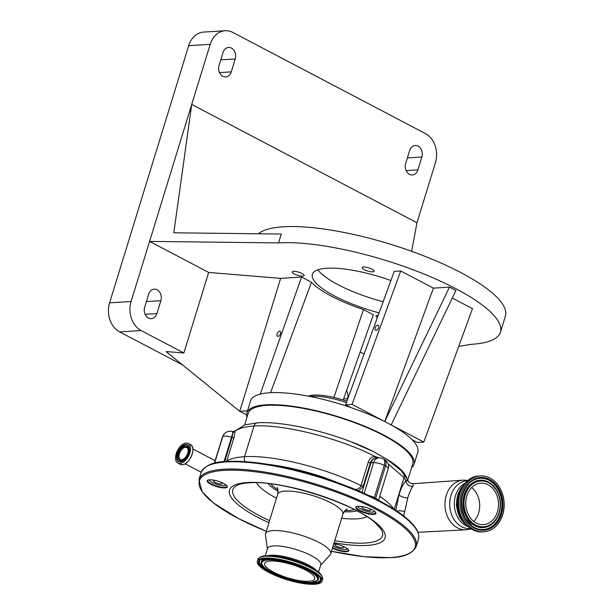 <?xml version="1.0" encoding="UTF-8"?>
<svg xmlns="http://www.w3.org/2000/svg" width="615" height="615" viewBox="0 0 615 615"><rect width="100%" height="100%" fill="white"/><g stroke="black" fill="none" stroke-linecap="round" stroke-linejoin="round"><path stroke-width="0.92" d="M179.903 463.502A11.101 6.173 -62.3 0 0 189.274 454.508A11.101 6.173 -62.3 0 0 188.213 443.438A11.101 6.173 -62.3 0 0 186.199 443.038A11.101 6.173 -62.3 0 0 176.82 452.025A11.101 6.173 -62.3 0 0 177.889 463.103A11.101 6.173 -62.3 0 0 179.903 463.502M180.349 462.05A9.533 5.297 -62.3 0 0 188.398 454.331A9.533 5.297 -62.3 0 0 187.483 444.829A9.533 5.297 -62.3 0 0 185.753 444.484A9.533 5.297 -62.3 0 0 177.704 452.202A9.533 5.297 -62.3 0 0 178.619 461.704A9.533 5.297 -62.3 0 0 180.349 462.05M185.692 446.513A7.611 4.228 -62.3 0 0 184.907 446.651A7.611 4.228 -62.3 0 0 179.788 451.556A7.611 4.228 -62.3 0 0 178.65 458.552A7.611 4.228 -62.3 0 0 181.379 460.535A7.611 4.228 -62.3 0 0 188.213 453.232A7.611 4.228 -62.3 0 0 185.692 446.513M181.61 459.766A6.773 3.767 -62.3 0 0 187.337 454.277A6.773 3.767 -62.3 0 0 186.683 447.52A6.773 3.767 -62.3 0 0 185.453 447.274A6.773 3.767 -62.3 0 0 179.734 452.763A6.773 3.767 -62.3 0 0 180.38 459.52A6.773 3.767 -62.3 0 0 181.61 459.766M214.427 463.172L222.484 436.981A7.872 7.557 -144 0 1 223.553 434.843L223.837 434.444A7.872 7.557 -144 0 0 222.768 436.589L222.484 436.981A7.872 2.091 -162.9 0 0 222.392 437.157L214.389 463.18M234.084 431.538L234.315 431.276A99.076 26.307 17.1 0 1 234.407 431.169L235.091 431.2L233.946 437.688A1.745 0.461 17.1 0 1 232.055 437.48L231.494 437.296A7.872 0.684 -71.5 0 0 232.701 431.607A7.872 7.872 0 0 0 223.837 434.444M281.916 466.916A86.561 22.986 17.1 0 1 324.682 477.678L352.472 488.295C356.346 490.286 359.206 489.386 361.051 485.596L368.239 462.234C369.477 458.698 371.644 456.722 374.75 456.315C340.133 438.31 282.462 423.796 253.98 426.057A99.238 26.353 -162.9 0 0 235.091 431.2A1.745 1.622 -6.4 0 1 232.9 432.161L232.447 431.83M224.69 461.573L232.055 437.48L232.9 432.161M407.722 480.177L412.719 463.933A86.054 22.855 -162.9 0 0 361.743 425.457A86.054 22.855 -162.9 0 0 267.141 405.362A86.054 22.855 -162.9 0 0 248.222 413.326L244.655 424.927M395.829 510.373L398.974 494.806C400.934 488.518 403.255 483.751 405.938 480.515L408.398 481.268C408.798 482.483 410.382 483.298 413.126 483.713L412.965 486.158A5.243 4.382 40.2 0 1 405.938 480.515L404.017 477.64A5.243 4.828 -34.2 0 0 403.455 473.627L400.826 470.314L387.035 459.297L373.651 451.71C340.041 434.39 285.398 420.683 257.516 422.851A5.243 4.136 86.5 0 0 253.98 426.057L244.562 456.676A89.621 23.801 17.1 0 1 361.051 485.596A1.745 0.461 -162.9 0 0 363.196 486.165L358.614 490.962M387.035 459.297A86.054 22.855 17.1 0 1 407.122 479.216M411.512 467.869A87.438 23.216 -162.9 0 0 414.041 464.34A87.438 23.216 -162.9 0 0 362.25 425.249A87.438 23.216 -162.9 0 0 266.118 404.824A87.438 23.216 -162.9 0 0 246.899 412.919A87.438 23.216 -162.9 0 0 247.015 417.262M414.041 464.34L417.762 452.256A87.438 23.216 -162.9 0 0 412.088 439.71A87.438 23.216 -162.9 0 0 387.942 423.228A87.438 23.216 -162.9 0 0 350.85 407.545A87.438 23.216 -162.9 0 0 269.839 392.739A87.438 23.216 -162.9 0 0 250.62 400.834L246.899 412.919M310.275 396.544A36.285 9.632 17.1 0 1 312.466 396.321A36.285 9.632 17.1 0 1 346.399 402.571M308.315 396.16A35.278 9.371 17.1 0 1 313.704 395.099A35.278 9.371 17.1 0 1 346.883 401.241M495.421 492.261A20.764 16.359 86.5 0 0 480.853 483.159A20.764 16.359 86.5 0 0 467.269 494.606A20.764 16.359 86.5 0 0 468.845 515.516A20.764 16.359 86.5 0 0 483.413 524.618A20.764 16.359 86.5 0 0 496.989 513.171A20.764 16.359 86.5 0 0 495.421 492.261M473.773 521.412A20.764 16.359 86.5 0 0 476.61 493.422A20.764 16.359 86.5 0 0 471.682 487.526M464.225 519.56A27.983 22.04 86.5 0 0 483.851 531.814A27.983 22.04 86.5 0 0 502.155 516.392A27.983 22.04 86.5 0 0 500.033 488.218A27.983 22.04 86.5 0 0 480.407 475.964A27.983 22.04 86.5 0 0 462.111 491.385A27.983 22.04 86.5 0 0 464.225 519.56M308.976 581.29A26.184 6.957 17.1 0 1 280.179 575.179A26.184 6.957 17.1 0 1 264.665 563.471A26.184 6.957 17.1 0 1 270.423 561.041A26.184 6.957 17.1 0 1 299.213 567.161A26.184 6.957 17.1 0 1 314.726 578.869A26.184 6.957 17.1 0 1 308.976 581.29M264.796 558.089A33.84 8.987 17.1 0 1 301.996 565.992A33.84 8.987 17.1 0 1 322.037 581.121A33.84 8.987 17.1 0 1 314.603 584.25A33.84 8.987 17.1 0 1 277.403 576.347A33.84 8.987 17.1 0 1 257.354 561.218A33.84 8.987 17.1 0 1 264.796 558.089M265.257 555.899L267.54 548.48A27.852 7.395 17.1 0 1 273.66 545.897A27.852 7.395 17.1 0 1 304.279 552.401A27.852 7.395 17.1 0 1 320.776 564.854L318.493 572.273M267.41 548.911L265.449 534.889A34.102 9.056 17.1 0 1 265.534 533.751A34.102 9.056 17.1 0 1 273.029 530.591A34.102 9.056 17.1 0 1 310.521 538.555A34.102 9.056 17.1 0 1 330.716 553.8A34.102 9.056 17.1 0 1 330.14 554.792L320.646 565.293M333.814 543.745A10.493 2.783 17.1 0 1 348.62 549.91A10.493 2.783 17.1 0 1 346.476 551.732A10.493 2.783 17.1 0 1 332.454 548.157M224.975 487.918A10.493 2.783 17.1 0 1 212.183 484.928A10.493 2.783 17.1 0 1 207.839 480.161A10.493 2.783 17.1 0 1 209.531 479.808A10.493 2.783 17.1 0 1 219.732 481.753A10.493 2.783 17.1 0 1 227.12 486.096A10.493 2.783 17.1 0 1 224.975 487.918M373.613 514.409A10.493 2.783 17.1 0 1 360.813 511.419A10.493 2.783 17.1 0 1 356.469 506.652A10.493 2.783 17.1 0 1 358.168 506.291A10.493 2.783 17.1 0 1 368.37 508.236A10.493 2.783 17.1 0 1 375.75 512.579A10.493 2.783 17.1 0 1 373.613 514.409M208.124 480.046A10.055 2.668 -162.9 0 0 207.762 480.5A10.055 2.668 -162.9 0 0 213.72 484.997A10.055 2.668 -162.9 0 0 224.775 487.349A10.055 2.668 -162.9 0 0 226.989 486.419A10.055 2.668 -162.9 0 0 226.95 485.835M332.623 547.619A10.055 2.668 -162.9 0 0 346.276 551.163A10.055 2.668 -162.9 0 0 348.482 550.233A10.055 2.668 -162.9 0 0 348.444 549.656M356.762 506.537A10.055 2.668 -162.9 0 0 356.4 506.991A10.055 2.668 -162.9 0 0 362.358 511.488A10.055 2.668 -162.9 0 0 373.413 513.832A10.055 2.668 -162.9 0 0 375.619 512.902A10.055 2.668 -162.9 0 0 375.581 512.326M462.987 520.398A22.863 18.012 -93.5 0 1 460.781 517.107A22.863 18.012 -93.5 0 1 461.104 489.863M343.216 400.027L373.343 314.765L363.457 309.576A70.663 18.765 17.1 0 1 311.474 282.27L270.546 392.701M311.474 282.27L301.588 277.073L280.625 278.372L208.662 272.437L149.591 241.411L131.095 301.511A22.209 17.497 86.5 0 0 141.15 330.562L183.877 353.01L208.662 272.437M260.237 394.123L301.588 277.073M360.182 352.018L364.088 354.071M458.729 346.353L471.62 344.3A131.156 34.832 -162.9 0 0 500.449 332.169A131.156 34.832 -162.9 0 0 422.759 273.529A131.156 34.832 -162.9 0 0 278.557 242.902L149.591 241.411L191.726 104.435L416.97 222.745L435.458 162.637A22.209 17.497 86.5 0 0 425.411 133.586L232.862 32.449A22.209 17.497 86.5 0 0 225.198 30.75A22.209 17.497 86.5 0 0 210.215 44.334L191.726 104.435L173.807 232.793L281.286 234.038L278.557 242.902M378.21 315.349A6.25 1.661 -162.9 0 0 377.395 315.349A6.25 1.661 -162.9 0 0 376.019 315.925A6.25 1.661 -162.9 0 0 377.395 317.571M390.909 280.517A65.574 17.412 -162.9 0 0 326.826 268.248A65.574 17.412 -162.9 0 0 312.412 274.321A65.574 17.412 -162.9 0 0 379.109 312.866M293.593 271.338A6.25 1.661 -162.9 0 0 292.225 271.915A6.25 1.661 -162.9 0 0 295.923 274.705A6.25 1.661 -162.9 0 0 302.788 276.166A6.25 1.661 -162.9 0 0 304.164 275.589A6.25 1.661 -162.9 0 0 300.466 272.799A6.25 1.661 -162.9 0 0 293.593 271.338M363.588 267.018A6.25 1.661 -162.9 0 0 362.22 267.602A6.25 1.661 -162.9 0 0 365.917 270.392A6.25 1.661 -162.9 0 0 372.782 271.853A6.25 1.661 -162.9 0 0 374.158 271.269A6.25 1.661 -162.9 0 0 370.453 268.478A6.25 1.661 -162.9 0 0 363.588 267.018M449.511 287.12L433.383 288.12L384.729 421.536L449.511 287.12L455.946 290.503L391.163 424.919L423.82 442.07L472.481 308.653L452.302 298.052M400.726 270.961L394.246 271.361L345.592 404.785L352.064 404.386L400.726 270.961L433.383 288.12M500.449 332.169L505.407 316.049A131.156 34.832 -162.9 0 0 427.709 257.416A131.156 34.832 -162.9 0 0 283.515 226.781A131.156 34.832 -162.9 0 0 258.315 233.769M383.168 301.742A65.574 17.412 17.1 0 1 317.855 269.816M411.666 251.32L416.97 222.745M235.238 58.971A8.31 6.542 86.5 0 0 228.619 47.47A8.31 6.542 86.5 0 0 223.014 52.552L219.048 65.444A8.31 6.542 86.5 0 0 225.674 76.944A8.31 6.542 86.5 0 0 231.271 71.863L235.238 58.971L220.762 59.863M405.677 163.467A8.31 6.542 86.5 0 0 412.304 174.968A8.31 6.542 86.5 0 0 417.9 169.886L421.867 156.994A8.31 6.542 86.5 0 0 415.248 145.494A8.31 6.542 86.5 0 0 409.644 150.575L405.677 163.467M225.198 30.75L203.696 32.072A22.209 17.497 86.5 0 0 188.713 45.656L109.593 302.841A22.209 17.497 86.5 0 0 119.648 331.892L182.594 364.956M346.745 401.195L347.506 398.712A8.31 6.542 86.5 0 0 346.553 390.579M148.653 294.262L144.686 307.154A8.31 6.542 86.5 0 0 151.313 318.655A8.31 6.542 86.5 0 0 156.91 313.581L160.876 300.689A8.31 6.542 86.5 0 0 154.257 289.181A8.31 6.542 86.5 0 0 148.653 294.262M280.625 278.372L239.719 411.312L166.065 351.542L183.877 353.01M247.545 410.828L239.719 411.312L246.623 414.833M333.907 397.474L363.457 309.576M278.065 336.367A2.775 1.545 -62.3 0 0 280.409 334.122A2.775 1.545 -62.3 0 0 280.14 331.354A2.775 1.545 -62.3 0 0 279.641 331.247A2.775 1.545 -62.3 0 0 277.296 333.499A2.775 1.545 -62.3 0 0 277.565 336.267A2.775 1.545 -62.3 0 0 278.065 336.367M376.057 330.324A2.775 1.545 -62.3 0 0 378.402 328.072A2.775 1.545 -62.3 0 0 378.133 325.304A2.775 1.545 -62.3 0 0 377.633 325.204A2.775 1.545 -62.3 0 0 375.288 327.457A2.775 1.545 -62.3 0 0 375.55 330.224A2.775 1.545 -62.3 0 0 376.057 330.324M352.064 404.386L391.163 424.919M412.088 439.71L417.347 442.469L423.82 442.07M345.592 404.785L350.85 407.545M466.139 524.687A23.854 18.788 -93.5 0 1 463.702 485.212M352.149 442.308L373.651 451.71M378.102 500.118A7.872 2.091 -162.9 0 0 375.627 498.273L385.536 466.039L384.252 465.363A7.872 2.091 -162.9 0 0 373.62 462.626L370.999 462.788A7.872 6.196 -93.5 0 1 376.303 457.975L375.911 457.99A1.745 1.069 -93.8 0 1 374.75 456.315L379.155 457.914M394.261 509.358L404.017 477.64L388.188 463.925M209.369 479.815A8.741 2.322 -162.9 0 0 214.804 483.682A8.741 2.322 -162.9 0 0 224.183 485.627A8.741 2.322 -162.9 0 0 226.051 484.951M216.042 480.63A4.459 1.184 -162.9 0 0 214.466 480.53A4.459 1.184 -162.9 0 0 213.49 480.938A4.459 1.184 -162.9 0 0 216.126 482.936A4.459 1.184 -162.9 0 0 221.031 483.974A4.459 1.184 -162.9 0 0 222.007 483.559A4.459 1.184 -162.9 0 0 220.07 481.876M233.946 437.688L226.651 461.435M375.911 457.99C373.297 458.29 371.452 459.897 370.384 462.803L363.196 486.165M375.627 498.273L374.335 497.596A7.872 2.091 -162.9 0 0 368.769 495.521M377.671 499.895A8.741 2.322 -162.9 0 0 374.981 497.935A8.741 2.322 -162.9 0 0 369.254 495.744M357.999 506.306A8.741 2.322 -162.9 0 0 363.442 510.173A8.741 2.322 -162.9 0 0 372.821 512.118A8.741 2.322 -162.9 0 0 374.681 511.442M364.672 507.121A4.459 1.184 -162.9 0 0 362.12 507.429A4.459 1.184 -162.9 0 0 362.366 508.021A4.459 1.184 -162.9 0 0 366.955 510.127A4.459 1.184 -162.9 0 0 370.645 510.05A4.459 1.184 -162.9 0 0 370.399 509.451A4.459 1.184 -162.9 0 0 368.7 508.359M412.965 486.158C411.235 488.495 409.498 492.407 407.753 497.896L404.662 511.841A5.243 1.968 5.1 0 0 396.906 511.088M333.122 545.982A8.741 2.322 -162.9 0 0 345.684 549.449A8.741 2.322 -162.9 0 0 347.544 548.765M337.535 544.452A4.459 1.184 -162.9 0 0 334.983 544.752A4.459 1.184 -162.9 0 0 338.511 547.073A4.459 1.184 -162.9 0 0 343.508 547.381A4.459 1.184 -162.9 0 0 341.571 545.69M404.662 511.841L403.609 515.908M268.455 464.417A84.378 22.409 -162.9 0 1 324.682 477.678L324.443 478.209M183.385 464.502A11.047 6.142 -62.3 0 0 190.85 457.368A11.047 6.142 -62.3 0 0 192.487 447.166M182.209 464.709A11.101 6.173 -62.3 0 0 191.58 455.723A11.101 6.173 -62.3 0 0 190.519 444.645C196.854 447.197 189.528 464.886 182.24 464.717L180.187 464.31A11.101 6.173 -62.3 0 0 182.209 464.709M187.898 445.099A9.533 5.297 -62.3 0 0 186.622 444.945A9.533 5.297 -62.3 0 0 178.75 452.256A9.533 5.297 -62.3 0 0 179.073 461.896M189.443 448.227A8.256 4.589 -62.3 0 0 186.553 446.267A8.256 4.589 -62.3 0 0 185.707 446.421L184.907 446.651M178.65 458.552L178.919 459.344A8.256 4.589 -62.3 0 0 181.871 461.488A8.256 4.589 -62.3 0 0 182.532 461.388M234.407 431.169A1.745 1.676 -137.5 0 1 234.254 431.376L232.701 431.607M214.604 463.126L222.768 436.589A7.872 2.091 -162.9 0 1 231.494 437.296L224.006 461.634M224.867 460.843A1.745 0.461 17.1 0 0 226.75 461.05A99.238 26.353 17.1 0 1 244.562 456.676A5.243 4.136 -93.5 0 0 245.047 461.619M467.446 516.738A22.947 18.081 86.5 0 0 492.715 522.881A22.947 18.081 86.5 0 0 496.82 491.039A22.947 18.081 86.5 0 0 471.551 484.897A22.947 18.081 86.5 0 0 467.446 516.738M466.77 517.115A23.593 18.588 86.5 0 0 493.161 523.058A23.593 18.588 86.5 0 0 496.966 490.693A23.593 18.588 86.5 0 0 490.724 483.505A23.593 18.588 86.5 0 0 467.892 487.826A23.593 18.588 86.5 0 0 466.77 517.115M490.647 483.452A23.739 18.696 86.5 0 0 490.57 483.398A23.739 18.696 86.5 0 0 467.6 487.741A23.739 18.696 86.5 0 0 466.477 517.207A23.739 18.696 86.5 0 0 493.022 523.188A23.739 18.696 86.5 0 0 493.092 523.127M472.112 526.163A25.669 20.218 86.5 0 0 496.897 521.374A25.669 20.218 86.5 0 0 498.089 489.548A25.669 20.218 86.5 0 0 469.453 483.013M498.381 489.455A25.807 20.333 86.5 0 0 469.514 482.952A25.807 20.333 86.5 0 0 465.355 518.36A25.807 20.333 86.5 0 0 472.189 526.217A25.807 20.333 86.5 0 0 497.158 521.497A25.807 20.333 86.5 0 0 498.381 489.455M499.057 489.079A26.453 20.841 86.5 0 0 469.937 481.999A26.453 20.841 86.5 0 0 465.201 518.699A26.453 20.841 86.5 0 0 494.329 525.779A26.453 20.841 86.5 0 0 499.057 489.079M482.321 531.913C474.088 532.075 467.492 527.977 462.534 519.598C452.279 502.847 462.134 476.164 478.877 476.056A27.983 22.04 86.5 0 0 460.581 491.477A27.983 22.04 86.5 0 0 462.695 519.652A27.983 22.04 86.5 0 0 482.321 531.913L483.851 531.814M268.271 559.911A29.12 7.734 17.1 0 1 307.6 570.067A29.12 7.734 17.1 0 1 311.129 582.428A29.12 7.734 17.1 0 1 271.799 572.273A29.12 7.734 17.1 0 1 268.271 559.911M317.817 580.329L311.367 582.482C301.142 582.651 289.381 579.953 276.104 574.379C267.202 570.797 260.176 564.385 261.29 562.94A29.766 7.903 17.1 0 1 267.917 559.266A29.766 7.903 17.1 0 1 302.126 566.83A29.766 7.903 17.1 0 1 317.817 580.329L318.032 580.076A29.897 7.941 17.1 0 1 317.917 580.199M261.283 562.779A29.897 7.941 17.1 0 1 261.26 562.61A29.897 7.941 17.1 0 1 267.909 558.92A29.897 7.941 17.1 0 1 283.83 560.657M300.451 565.769A29.897 7.941 17.1 0 1 318.032 580.076M320.438 579.03A31.834 8.456 17.1 0 1 313.343 582.782A31.834 8.456 17.1 0 1 295.669 580.768M279.364 575.755A31.834 8.456 17.1 0 1 259.861 560.388M313.35 583.128A31.965 8.487 17.1 0 1 276.604 575.002A31.965 8.487 17.1 0 1 259.753 560.503C259.499 559.888 261.56 559.258 265.934 558.612C282.931 556.221 323.951 574.356 320.461 579.184A31.965 8.487 17.1 0 1 313.35 583.128M313.704 583.773A32.61 8.664 17.1 0 1 269.647 572.404A32.61 8.664 17.1 0 1 265.695 558.558A32.61 8.664 17.1 0 1 309.745 569.936A32.61 8.664 17.1 0 1 313.704 583.773M257.354 561.218L257.908 559.412A33.84 8.987 17.1 0 1 265.349 556.283A33.84 8.987 17.1 0 1 302.549 564.186A33.84 8.987 17.1 0 1 322.598 579.315C322.468 575.233 319.354 571.712 313.266 568.76A33.379 8.864 17.1 0 1 322.352 577.108M265.872 555.852A33.379 8.864 17.1 0 1 271.561 555.929A33.379 8.864 17.1 0 1 313.266 568.76L310.59 567.215A28.767 7.641 17.1 0 0 274.644 556.16L265.818 555.852C262.359 555.691 259.722 556.883 257.908 559.412M267.302 555.799A27.852 7.395 17.1 0 1 270.792 555.237A27.852 7.395 17.1 0 1 296.645 559.965A27.852 7.395 17.1 0 1 316.863 571.043M265.534 533.751L277.68 494.268A34.102 9.056 17.1 0 1 285.175 491.108A34.102 9.056 17.1 0 1 322.667 499.073A34.102 9.056 17.1 0 1 342.863 514.325C344.408 511.096 345.838 509.335 347.144 509.036L347.137 509.043M354.355 509.597A47.217 12.538 17.1 0 1 348.743 510.465A47.217 12.538 17.1 0 1 345.069 510.542M277.98 489.909A47.217 12.538 17.1 0 1 270.831 483.897M356.877 510.904A50.53 13.415 17.1 0 1 351.18 511.741A50.53 13.415 17.1 0 1 344.108 511.726M278.111 491.423A50.53 13.415 17.1 0 1 268.009 483.567M366.863 516.685A59.801 15.882 17.1 0 1 356.915 518.868A59.801 15.882 17.1 0 1 341.656 518.245M276.473 498.188A59.801 15.882 17.1 0 1 256.501 482.737M269.562 520.644A78.29 20.787 17.1 0 1 237.413 485.181C239.765 483.997 243.594 483.213 248.906 482.837C280.079 479.754 353.825 503.101 375.081 522.65L381.277 529.438A78.29 20.787 17.1 0 1 365.279 543.045A78.29 20.787 17.1 0 1 334.752 540.7M268.932 522.688A81.38 21.61 17.1 0 1 247.399 482.506A81.38 21.61 17.1 0 1 357.323 510.88A81.38 21.61 17.1 0 1 367.193 545.42A81.38 21.61 17.1 0 1 334.122 542.745M331.485 551.309L363.995 556.713L390.617 557.636C403.809 557.367 412.334 553.685 416.186 546.581A113.667 30.189 17.1 0 0 348.859 495.767A113.667 30.189 17.1 0 0 223.883 469.214A113.667 30.189 17.1 0 0 198.899 479.731L202.143 491.777L213.313 502.847L238.374 518.514L266.295 531.26A112.791 29.951 17.1 0 1 224.283 470.36A112.791 29.951 17.1 0 1 376.641 509.689A112.791 29.951 17.1 0 1 390.317 557.567A112.791 29.951 17.1 0 1 331.493 551.278M226.112 461.965A113.667 30.189 17.1 0 1 351.088 488.51A113.667 30.189 17.1 0 1 418.415 539.332C420.368 531.452 412.911 523.265 404.655 516.738C398.236 511.619 390.064 506.437 380.132 501.179C362.612 491.977 342.501 483.828 319.808 476.74C282.523 465.455 251.489 460.351 226.704 461.427C213.49 461.704 204.964 465.386 201.128 472.481A113.667 30.189 17.1 0 1 226.112 461.965M227.004 461.496A112.791 29.951 17.1 0 1 337.404 482.66A112.791 29.951 17.1 0 1 416.363 529.592M231.271 71.863L219.486 72.593M210.215 44.334L188.713 45.656M421.867 156.994L407.391 157.894M417.9 169.886L406.115 170.616M131.095 301.511L109.593 302.841M347.506 398.712L343.601 398.951M156.91 313.581L145.125 314.303M160.876 300.689L146.401 301.581M141.15 330.562L119.648 331.892M468.053 526.601A22.993 18.119 -93.5 0 1 465.939 525.679A22.993 18.119 -93.5 0 1 454.324 504.192A22.993 18.119 -93.5 0 1 465.371 483.075M470.583 528.569A23.939 18.857 -93.5 0 1 461.773 526.778A23.939 18.857 -93.5 0 1 449.919 500.233A23.939 18.857 -93.5 0 1 467.638 480.815M408.398 481.268L403.455 473.627A5.243 4.828 -34.2 0 0 403.156 473.235M377.918 457.237A1.745 1.022 -61.5 0 0 377.879 457.875M471.167 528.954L465.962 529.807A24.877 19.595 -93.5 0 1 457.529 527.893A24.877 19.595 -93.5 0 1 445.16 500.756A24.877 19.595 -93.5 0 1 462.903 480.154L468.169 480.361M368.239 462.234A1.745 0.461 -162.9 0 0 370.384 462.803A8.741 2.322 17.1 0 0 370.999 462.788L361.889 492.384M374.335 497.596L384.252 465.363A7.872 4.374 -62.3 0 0 383.076 458.698L384.36 459.374A7.872 4.374 -62.3 0 1 385.536 466.039A7.872 2.091 -162.9 0 1 388.219 468.653A7.872 7.872 0 0 0 384.36 459.374M364.157 493.391L373.62 462.626A7.872 6.196 -93.5 0 1 378.932 457.814A7.872 7.872 0 0 1 383.076 458.698M379.732 496.267A89.621 23.801 17.1 0 1 394.077 509.243M398.974 494.806A5.243 1.391 -162.9 0 0 402.725 496.958A5.243 1.391 -162.9 0 0 407.753 497.896M215.15 460.697L192.864 448.988M190.519 444.645L188.213 443.438M180.187 464.31L177.889 463.103M201.213 472.235L185.1 463.779M223.553 434.843A7.872 7.872 0 0 0 222.392 437.157M234.092 431.499L244.893 424.857L257.516 422.851M493.022 523.188L493.161 523.058C501.356 513.809 502.632 503.024 496.997 490.724L490.57 483.398M472.189 526.217L465.386 518.391C459.228 504.846 460.604 493.03 469.514 482.952M478.877 476.056L480.407 475.964M322.037 581.121L322.598 579.315M330.716 553.8L342.863 514.325M277.68 494.268C278.218 490.732 278.026 488.471 277.104 487.495M416.186 546.581L418.415 539.332M198.899 479.731L201.128 472.481M466.654 525.241L459.474 516.961L456.353 505.476L458.044 493.699L464.148 484.605M417.962 532.298L465.962 529.807M376.303 457.975L378.932 457.814M388.219 468.653L378.486 500.31M413.126 483.713L462.903 480.154"/></g></svg>
